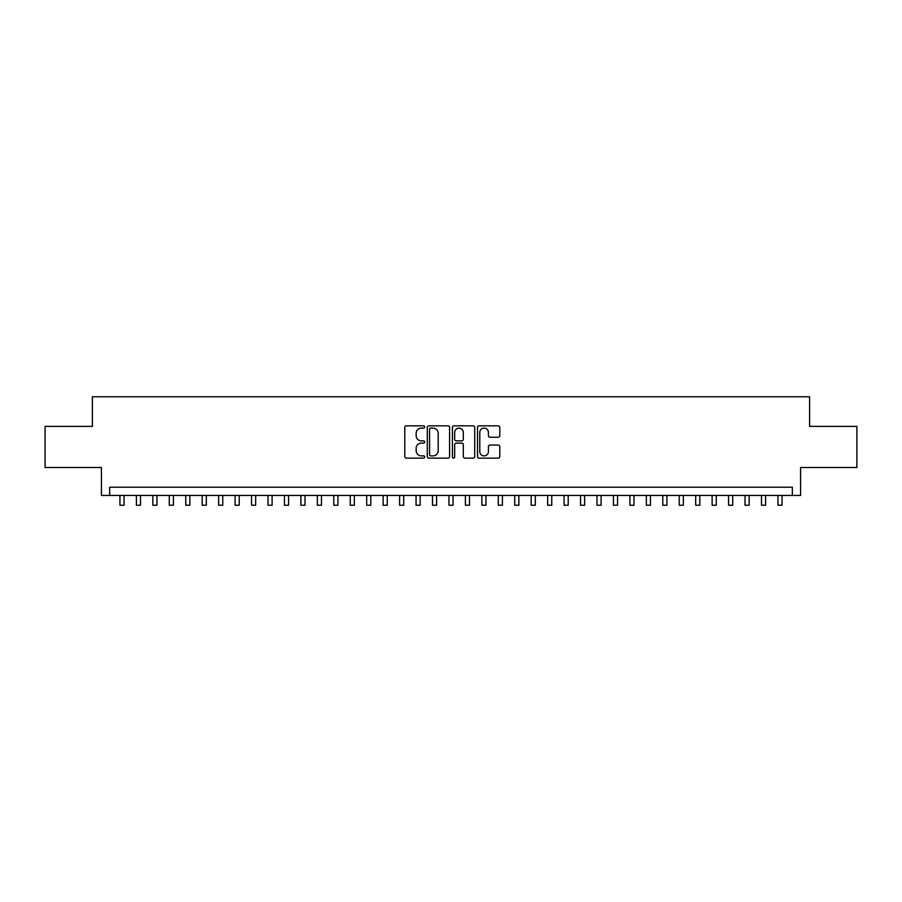<?xml version="1.0" encoding="UTF-8"?>
<svg xmlns="http://www.w3.org/2000/svg" width="902" height="902" viewBox="0 0 902 902"><rect width="100%" height="100%" fill="white"/><g stroke="black" fill="none" stroke-linecap="round" stroke-linejoin="round"><path stroke-width="1.35" d="M424.684 426.973A1.127 1.127 0 0 0 423.545 425.845L406.396 425.845A1.612 1.612 0 0 0 404.784 427.458L404.784 456.525A1.612 1.612 0 0 0 406.396 458.137L423.545 458.137A1.127 1.127 0 0 0 424.684 457.01A1.127 1.127 0 0 0 423.545 455.882L421.335 455.882A5.164 5.164 0 0 1 416.16 450.718L416.16 448.294A5.164 5.164 0 0 1 421.335 443.119L423.545 443.119A1.127 1.127 0 0 0 424.684 441.991A1.127 1.127 0 0 0 423.545 440.864L421.335 440.864A5.164 5.164 0 0 1 416.16 435.7L416.16 433.276A5.164 5.164 0 0 1 421.335 428.112L423.545 428.112A1.127 1.127 0 0 0 424.684 426.973M498.186 437.233A1.612 1.612 0 0 0 499.798 435.621L499.798 427.458A1.612 1.612 0 0 0 498.186 425.845L479.131 425.845A1.612 1.612 0 0 0 477.519 427.458L477.519 456.525A1.612 1.612 0 0 0 479.131 458.137L498.186 458.137A1.612 1.612 0 0 0 499.798 456.525L499.798 446.682A1.612 1.612 0 0 0 498.186 445.058L490.034 445.058A1.612 1.612 0 0 0 488.422 446.682L488.422 451.564A4.318 4.318 0 0 1 484.103 455.882A4.318 4.318 0 0 1 479.785 451.564L479.785 432.43A4.318 4.318 0 0 1 484.103 428.112A4.318 4.318 0 0 1 488.422 432.43L488.422 435.621A1.612 1.612 0 0 0 490.034 437.233L498.186 437.233M792.339 495.457L800.559 495.457L800.559 467.495L856.9 467.495L856.9 426.364L809.601 426.364L809.601 396.756L92.399 396.756L92.399 426.364L45.1 426.364L45.1 467.495L101.441 467.495L101.441 495.457L792.339 495.457L792.339 487.227L109.661 487.227L109.661 495.457M449.591 427.458A1.612 1.612 0 0 0 447.967 425.845L428.924 425.845A1.612 1.612 0 0 0 427.3 427.458L427.3 456.525A1.612 1.612 0 0 0 428.924 458.137L447.967 458.137A1.612 1.612 0 0 0 449.591 456.525L449.591 427.458M454.033 425.845L473.076 425.845A1.612 1.612 0 0 1 474.7 427.458L474.7 456.525A1.612 1.612 0 0 1 473.076 458.137L464.925 458.137A1.612 1.612 0 0 1 463.312 456.525L463.312 444.742A1.612 1.612 0 0 0 461.7 443.119L456.288 443.119A1.612 1.612 0 0 0 454.676 444.742L454.676 457.01A1.127 1.127 0 0 1 453.548 458.137A1.127 1.127 0 0 1 452.409 457.01L452.409 427.458A1.612 1.612 0 0 1 454.033 425.845M430.694 428.112A1.127 1.127 0 0 0 429.566 429.239L429.566 454.755A1.127 1.127 0 0 0 430.694 455.882L433.039 455.882A5.164 5.164 0 0 0 438.203 450.718L438.203 433.276A5.164 5.164 0 0 0 433.039 428.112L430.694 428.112M463.312 432.509A4.318 4.318 0 0 0 458.994 428.191A4.318 4.318 0 0 0 454.676 432.509L454.676 439.251A1.612 1.612 0 0 0 456.288 440.864L461.7 440.864A1.612 1.612 0 0 0 463.312 439.251L463.312 432.509M119.943 495.457L119.943 505.244L124.059 505.244L124.059 495.457M136.394 495.457L136.394 505.244L140.509 505.244L140.509 495.457M152.844 495.457L152.844 505.244L156.959 505.244L156.959 495.457M169.294 495.457L169.294 505.244L173.41 505.244L173.41 495.457M185.744 495.457L185.744 505.244L189.86 505.244L189.86 495.457M202.195 495.457L202.195 505.244L206.31 505.244L206.31 495.457M218.645 495.457L218.645 505.244L222.76 505.244L222.76 495.457M235.095 495.457L235.095 505.244L239.21 505.244L239.21 495.457M251.545 495.457L251.545 505.244L255.661 505.244L255.661 495.457M267.995 495.457L267.995 505.244L272.111 505.244L272.111 495.457M284.446 495.457L284.446 505.244L288.561 505.244L288.561 495.457M300.896 495.457L300.896 505.244L305.011 505.244L305.011 495.457M317.346 495.457L317.346 505.244L321.462 505.244L321.462 495.457M333.796 495.457L333.796 505.244L337.912 505.244L337.912 495.457M350.247 495.457L350.247 505.244L354.362 505.244L354.362 495.457M366.697 495.457L366.697 505.244L370.812 505.244L370.812 495.457M383.147 495.457L383.147 505.244L387.262 505.244L387.262 495.457M399.597 495.457L399.597 505.244L403.701 505.244L403.701 495.457M416.047 495.457L416.047 505.244L420.152 505.244L420.152 495.457M432.498 495.457L432.498 505.244L436.602 505.244L436.602 495.457M448.948 495.457L448.948 505.244L453.052 505.244L453.052 495.457M465.398 495.457L465.398 505.244L469.502 505.244L469.502 495.457M481.848 495.457L481.848 505.244L485.952 505.244L485.952 495.457M498.299 495.457L498.299 505.244L502.403 505.244L502.403 495.457M514.738 495.457L514.738 505.244L518.853 505.244L518.853 495.457M531.188 495.457L531.188 505.244L535.303 505.244L535.303 495.457M547.638 495.457L547.638 505.244L551.753 505.244L551.753 495.457M564.088 495.457L564.088 505.244L568.204 505.244L568.204 495.457M580.538 495.457L580.538 505.244L584.654 505.244L584.654 495.457M596.989 495.457L596.989 505.244L601.104 505.244L601.104 495.457M613.439 495.457L613.439 505.244L617.554 505.244L617.554 495.457M629.889 495.457L629.889 505.244L634.005 505.244L634.005 495.457M646.339 495.457L646.339 505.244L650.455 505.244L650.455 495.457M662.79 495.457L662.79 505.244L666.905 505.244L666.905 495.457M679.24 495.457L679.24 505.244L683.355 505.244L683.355 495.457M695.69 495.457L695.69 505.244L699.805 505.244L699.805 495.457M712.14 495.457L712.14 505.244L716.256 505.244L716.256 495.457M728.591 495.457L728.591 505.244L732.706 505.244L732.706 495.457M745.041 495.457L745.041 505.244L749.156 505.244L749.156 495.457M761.491 495.457L761.491 505.244L765.606 505.244L765.606 495.457M777.941 495.457L777.941 505.244L782.057 505.244L782.057 495.457"/></g></svg>
